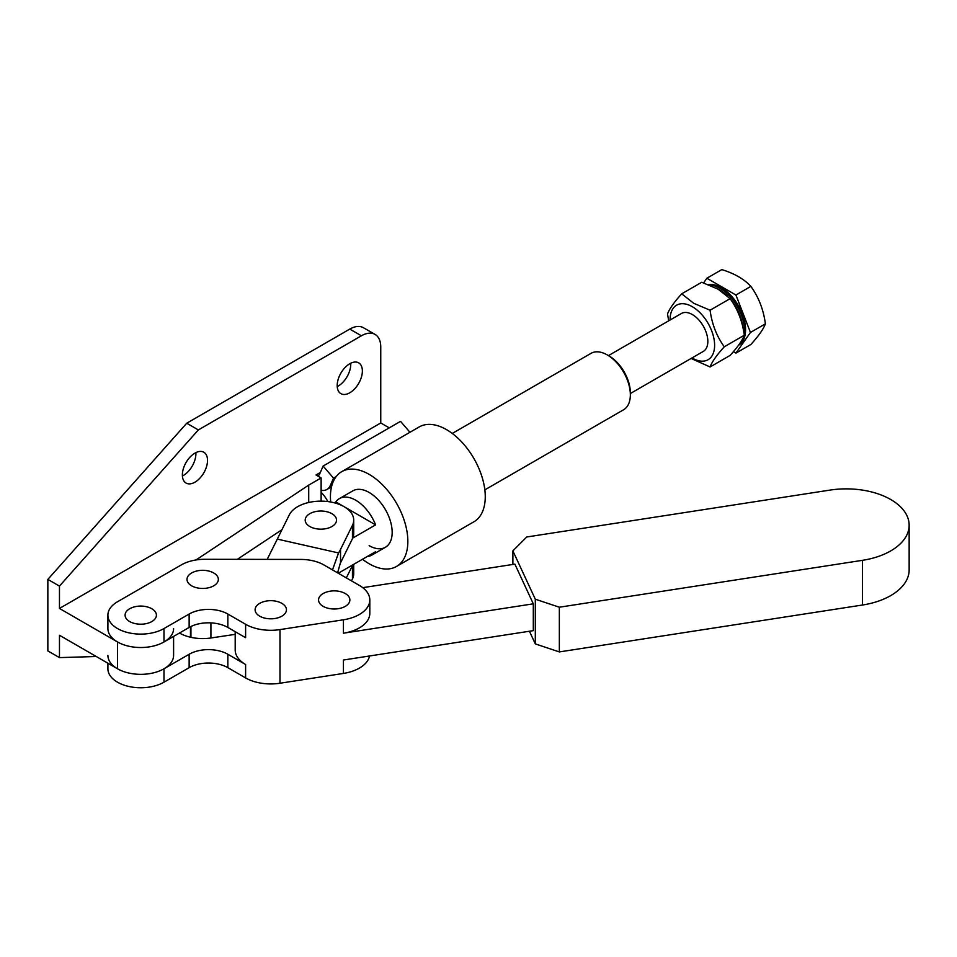 <?xml version="1.0" encoding="UTF-8"?>
<svg xmlns="http://www.w3.org/2000/svg" width="957" height="957" viewBox="0 0 957 957"><rect width="100%" height="100%" fill="white"/><g stroke="black" fill="none" stroke-linecap="round" stroke-linejoin="round"><path stroke-width="1.44" d="M281.86 616.164A15.671 9.056 0 0 0 277.961 601.714A25.181 25.181 0 0 0 263.594 601.714A15.671 9.056 0 0 0 259.694 603.365A15.671 9.056 0 0 0 259.694 616.164A15.671 9.056 0 0 0 281.86 616.164M345.31 606.343A15.671 9.056 0 0 0 341.398 591.904A25.181 25.181 0 0 0 327.043 591.904A15.671 9.056 0 0 0 323.131 593.543A15.671 9.056 0 0 0 323.131 606.343A15.671 9.056 0 0 0 345.31 606.343M213.77 585.792A15.671 9.056 0 0 0 209.858 571.341A25.181 25.181 0 0 0 195.503 571.341A15.671 9.056 0 0 0 191.591 572.992A15.671 9.056 0 0 0 191.591 585.792A15.671 9.056 0 0 0 213.77 585.792M151.84 621.548A15.671 9.056 0 0 0 147.928 607.109A25.181 25.181 0 0 0 133.573 607.109A15.671 9.056 0 0 0 129.674 608.748A15.671 9.056 0 0 0 129.674 621.548A15.671 9.056 0 0 0 151.84 621.548M907.009 515.811A62.959 36.342 0 0 0 829.898 490.104L526.757 536.997L512.88 550.885L535.31 599.202L535.31 643.905L559.343 651.92L862.484 605.015A62.959 36.342 0 0 0 909.15 569.905L909.15 525.214A62.959 36.342 0 0 0 907.009 515.811M107.902 663.237L107.902 668.787A32.849 18.961 0 0 0 128.19 686.313A32.849 18.961 0 0 0 163.982 682.197L189.139 667.675A27.37 15.802 180 0 1 227.85 667.663L245.614 677.927A35.588 20.54 0 0 0 279.982 683.238L343.431 673.429L343.431 660.019L533.3 630.639L533.3 603.819L514.878 564.14L362.751 587.67M343.431 619.789L343.431 633.199A35.588 20.54 -0 0 0 369.809 613.353L369.809 599.943A35.588 20.54 -0 0 0 359.377 585.421L323.299 564.594A32.849 18.961 -0 0 0 300.845 559.426L204.714 559.295A32.849 18.961 -0 0 0 181.411 564.857L117.52 601.75A32.849 18.961 -0 0 0 107.902 615.148A32.849 18.961 -0 0 0 128.19 632.673A32.849 18.961 -0 0 0 163.982 628.558L189.139 614.035A27.37 15.802 180 0 1 227.85 614.035L245.614 624.287A35.588 20.54 -0 0 0 279.982 629.598L343.431 619.789A35.588 20.54 -0 0 0 369.809 599.943M343.431 633.199L533.3 603.819M235.195 631.68L235.195 649.982A35.588 20.54 0 0 0 245.614 664.517L227.85 654.253A27.37 15.802 180 0 0 189.139 654.265L163.982 668.787A32.849 18.961 0 0 1 128.19 672.903A32.849 18.961 0 0 1 107.902 655.378M529.436 631.237L535.31 643.905M512.88 550.885L512.88 564.451M535.31 599.202L559.343 607.216L559.343 651.92M559.343 607.216L862.484 560.323A62.959 36.342 0 0 0 909.15 525.214M107.902 615.148L107.902 628.558A32.849 18.961 -0 0 0 128.19 646.083A32.849 18.961 -0 0 0 163.982 641.968L189.139 627.445A27.37 15.802 180 0 1 227.85 627.445L245.614 637.697L245.614 624.287M343.431 673.429A35.588 20.54 0 0 0 369.558 655.976M309.781 513.706A15.671 9.056 180 0 1 313.681 512.055A25.181 25.181 0 0 1 328.048 512.055A15.671 9.056 180 0 1 331.947 526.506A15.671 9.056 180 0 1 309.781 526.506A15.671 9.056 180 0 1 309.781 513.706M332.498 569.894L338.551 552.955A98.535 56.894 0 0 0 340.536 549.402L352.451 525.309A32.849 18.961 0 0 0 353.707 520.106L353.707 533.516A32.849 18.961 180 0 1 352.451 538.719L340.536 562.812A98.535 56.894 180 0 1 340.261 563.362L337.606 572.848M353.707 520.106A32.849 18.961 0 0 0 325.416 501.324A32.849 18.961 0 0 0 289.277 514.902L277.363 538.982A32.849 18.961 0 0 1 277.303 539.102L267.17 559.378M338.551 552.955L277.303 539.102M179.461 633.032A32.849 18.961 -0 0 0 190.467 637.218L190.933 637.326A32.849 18.961 -0 0 0 210.911 637.984L210.911 622.875M351.494 580.863L352.451 578.949A32.849 18.961 -0 0 0 353.707 573.745L353.707 564.331M352.75 564.893A32.849 18.961 180 0 1 352.451 565.539L346.338 577.884M235.195 634.347L210.911 637.984M369.139 545.646A32.574 18.805 -120 0 0 385.42 547.26A32.574 18.805 -120 0 0 390.42 521.158A32.574 18.805 -120 0 0 369.139 492.46A32.574 18.805 -120 0 0 352.858 490.845L339.424 498.597A32.574 18.805 60 0 1 355.705 500.212A32.574 18.805 60 0 1 375.599 524.879L352.75 538.073M362.5 559.259A54.74 31.605 -120 0 0 369.139 563.757A54.74 31.605 -120 0 0 396.509 566.46A54.74 31.605 -120 0 0 404.907 522.594A54.74 31.605 -120 0 0 369.139 474.361A54.74 31.605 -120 0 0 341.769 471.645A54.74 31.605 -120 0 0 330.691 502.006M396.509 566.46L473.93 521.768A54.74 31.605 -120 0 0 482.316 477.902A54.74 31.605 -120 0 0 446.56 429.657A54.74 31.605 -120 0 0 419.19 426.942L341.769 471.645M350.717 363.229A17.788 10.276 -60 0 1 350.752 364.294A17.788 10.276 -60 0 1 337.235 386.58M362.368 370.993A17.788 10.276 -60 0 1 354.592 388.901A17.788 10.276 -60 0 1 340.883 393.662A17.788 10.276 -60 0 1 337.199 385.515A17.788 10.276 -60 0 1 344.975 367.62A17.788 10.276 -60 0 1 358.684 362.847A17.788 10.276 -60 0 1 362.368 370.993M195.874 452.625A17.788 10.276 -60 0 1 195.91 453.678A17.788 10.276 -60 0 1 182.404 475.976M207.525 460.389A17.788 10.276 -60 0 1 199.762 478.297A17.788 10.276 -60 0 1 186.053 483.058A17.788 10.276 -60 0 1 182.368 474.911A17.788 10.276 -60 0 1 190.132 457.003A17.788 10.276 -60 0 1 203.841 452.242A17.788 10.276 -60 0 1 207.525 460.389M321.133 490.331L321.133 477.938L316.013 474.971A5.383 3.11 -120 0 0 318.705 475.246A5.383 3.11 -120 0 0 319.542 474.253L323.119 466.047L333.526 478.129L330.321 485.486A21.808 12.585 -120 0 1 326.923 489.47A21.808 12.585 -120 0 1 321.133 490.331L321.133 492.353A21.808 12.585 60 0 1 327.832 501.576M321.133 492.353L321.133 501.145M196.006 559.965L308.716 485.103L308.716 502.485M237.324 559.343L281.968 529.688M117.532 668.787L117.532 641.968L59.466 608.449L59.466 586.103L47.85 579.392L47.85 650.916L59.466 657.615L59.466 635.269L117.532 668.787A32.849 18.961 0 0 0 153.323 672.903A32.849 18.961 0 0 0 173.6 655.378L173.6 636.417M59.466 657.615L96.25 656.502M59.466 586.103L198.35 429.932L361.399 335.787A27.37 15.802 -60 0 1 375.084 334.436A27.37 15.802 -60 0 1 380.754 346.972L380.754 422.958L389.26 427.863M323.119 466.047L400.54 421.355L409.955 432.277M308.716 485.103L321.133 477.938M117.532 641.968A32.849 18.961 0 0 0 153.323 646.083A32.849 18.961 0 0 0 173.6 628.558M47.85 579.392L186.735 423.221L349.784 329.088A27.37 15.802 -60 0 1 363.469 327.737L375.084 334.436M59.466 608.449L380.754 422.958M198.35 429.932L186.735 423.221M333.526 478.129L336.158 476.61M630.352 393.53L703.311 351.41A21.891 12.644 -120 0 0 706.661 333.861A21.891 12.644 -120 0 0 692.366 314.566A21.891 12.644 -120 0 0 681.408 313.477L608.449 355.609M738.493 345.31L738.505 345.31A34.213 19.75 -120 0 0 740.586 309.757A34.213 19.75 -120 0 0 709.293 284.504A34.213 19.75 -120 0 0 708.419 284.612M706.864 278.236L721.817 269.611C734.426 273.487 744.115 279.073 750.862 286.382C758.65 297.125 763.483 309.601 765.397 323.825C763.519 328.993 758.674 335.883 750.862 344.496L735.921 353.121L750.444 332.462L735.921 295.019L706.864 278.236L703.61 282.877M692.007 357.93A31.473 18.171 -120 0 0 692.366 358.145A31.473 18.171 -120 0 0 714.616 345.298A31.473 18.171 -120 0 0 692.366 306.742A31.473 18.171 -120 0 0 670.103 320.009M691.098 358.456L710.082 366.974C711.924 361.925 716.649 355.203 724.282 346.793C716.673 336.29 711.948 324.1 710.082 310.212L693.705 303.285L681.707 293.823C674.099 302.209 669.374 308.932 667.508 314.016L668.704 320.822M681.707 293.823L701.732 282.267L718.121 289.193L730.107 298.656C737.715 309.147 742.441 321.337 744.307 335.225C742.465 340.273 737.739 347.008 730.107 355.418L710.082 366.974M724.282 346.793L744.307 335.225M710.082 310.212L730.107 298.656M733.397 351.674L735.921 353.121M750.444 332.462L765.397 323.825M735.921 295.019L750.862 286.382M338.288 573.243L375.599 551.699A32.574 18.805 60 0 1 371.986 555.024A32.574 18.805 60 0 1 367.321 556.484M484.84 489.864L623.605 409.752A32.574 18.805 -120 0 0 630.352 394.846A32.574 18.805 -120 0 0 607.312 354.951L607.312 354.951A32.574 18.805 -120 0 0 591.031 353.336L452.266 433.449M630.352 394.846L630.352 392.741A30.002 17.322 -120 0 0 609.13 356.004L607.312 354.951L609.13 356.004M334.292 502.796L335.811 501.923A32.574 18.805 60 0 1 339.424 498.597M335.811 501.923L344.006 506.648M344.185 506.743L375.599 524.879M279.982 629.598L279.982 683.238M862.484 560.323L862.484 605.015M189.139 614.035L189.139 627.445M163.982 628.558L163.982 641.968M227.85 614.035L227.85 627.445M227.85 667.663L227.85 654.253M189.139 667.675L189.139 654.265M245.614 677.927L245.614 664.517M163.982 682.197L163.982 668.787M340.536 549.402L340.536 562.812M352.451 525.309L352.451 538.719M190.933 637.326L190.933 626.5M352.451 578.949L352.451 565.539M190.467 637.218L190.467 626.727M316.013 474.971L320.32 472.495M361.399 335.787L349.784 329.088M330.321 485.486L332.187 484.409M742.62 326.193A33.124 19.116 -120 0 0 731.004 299.936M727.966 296.514A33.124 19.116 -120 0 0 716.267 288.165M709.699 285.126A34.213 19.75 60 0 1 734.557 302.113A34.213 19.75 60 0 1 744.163 334.28M743.709 336.661A34.213 19.75 60 0 1 738.66 345.094M326.923 489.47L331.517 486.814M371.986 555.024L385.42 547.26"/></g></svg>
